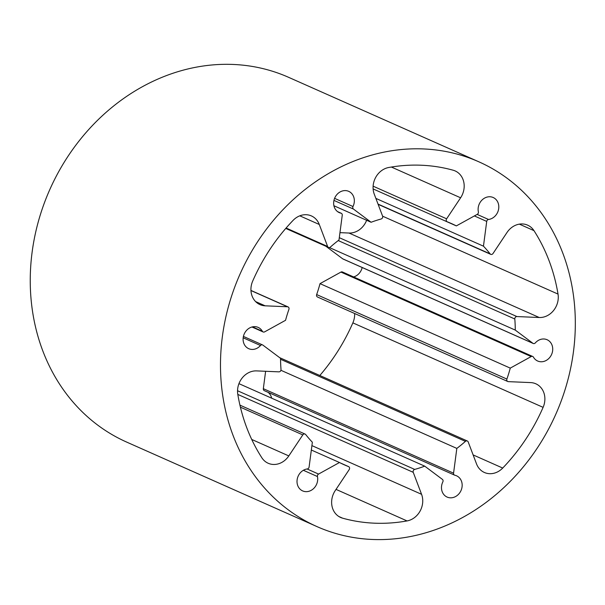 <?xml version="1.0" encoding="UTF-8"?>
<svg xmlns="http://www.w3.org/2000/svg" width="605" height="605" viewBox="0 0 605 605"><rect width="100%" height="100%" fill="white"/><g stroke="black" fill="none" stroke-linecap="round" stroke-linejoin="round"><path stroke-width="0.91" d="M447.292 221.823A131.988 114.254 -66.1 0 1 451.481 223.578A131.988 114.254 -66.1 0 1 456.344 225.899L477.254 214.344A2.08 1.8 113.9 0 0 478.373 211.879A11.639 10.073 -66.1 0 1 482.102 199.952A11.639 10.073 -66.1 0 1 493.188 197.51A11.639 10.073 -66.1 0 1 498.528 209.587A11.639 10.073 -66.1 0 1 488.53 219.471A2.08 1.8 113.9 0 0 486.715 221.415L483.455 246.174A131.988 114.254 -66.1 0 1 490.111 253.858A2.08 1.8 113.9 0 0 493.014 253.518L507.005 232.494A18.71 16.191 -66.1 0 1 527.643 225.158A18.71 16.191 -66.1 0 1 533.965 230.634A182.922 158.336 -66.1 0 1 558.022 294.083A18.71 16.191 -66.1 0 1 539.236 317.512L516.912 316.559A2.08 1.8 113.9 0 0 514.802 318.994A131.988 114.254 -66.1 0 1 515.271 330.096L532.922 343.3A2.08 1.8 113.9 0 0 535.327 342.906A11.639 10.073 -66.1 0 1 547.101 339.73A11.639 10.073 -66.1 0 1 551.586 354.462A11.639 10.073 -66.1 0 1 537.656 361.011A11.639 10.073 -66.1 0 1 533.451 357.154A2.08 1.8 113.9 0 0 531.175 356.564L510.265 368.12A131.988 114.254 -66.1 0 1 506.892 379.063A2.08 1.8 113.9 0 0 508.344 381.642L530.668 382.594A18.71 16.191 -66.1 0 1 535.848 383.804A18.71 16.191 -66.1 0 1 543.108 407.354A182.922 158.336 -66.1 0 1 502.71 468.058A18.71 16.191 -66.1 0 1 484.401 472.482A18.71 16.191 -66.1 0 1 476.536 463.929L468.202 441.952A2.08 1.8 113.9 0 0 465.419 441.37A131.988 114.254 -66.1 0 1 456.828 448.403L453.568 473.163A2.08 1.8 113.9 0 0 454.862 475.235A11.639 10.073 -66.1 0 1 456.548 475.795A11.639 10.073 -66.1 0 1 461.033 490.519A11.639 10.073 -66.1 0 1 447.103 497.068A11.639 10.073 -66.1 0 1 442.83 481.89A2.08 1.8 113.9 0 0 442.368 479.357L424.718 466.152A131.988 114.254 -66.1 0 1 414.697 469.412A2.08 1.8 113.9 0 0 413.238 472.331L421.572 494.308A18.71 16.191 -66.1 0 1 407.052 520.928A182.922 158.336 -66.1 0 1 342.596 518.175A18.71 16.191 -66.1 0 1 340.66 517.479A18.71 16.191 -66.1 0 1 335.208 490.625L349.198 469.593A2.08 1.8 113.9 0 0 348.533 466.584A131.988 114.254 -66.1 0 1 344.336 464.837A131.988 114.254 -66.1 0 1 339.473 462.515L318.563 474.07A2.08 1.8 113.9 0 0 317.443 476.536A11.639 10.073 -66.1 0 1 313.715 488.454A11.639 10.073 -66.1 0 1 302.636 490.905A11.639 10.073 -66.1 0 1 297.289 478.827A11.639 10.073 -66.1 0 1 307.287 468.943A2.08 1.8 113.9 0 0 309.102 466.999L312.361 442.24A131.988 114.254 -66.1 0 1 305.707 434.556A2.08 1.8 113.9 0 0 302.81 434.897L288.812 455.92A18.71 16.191 -66.1 0 1 268.174 463.256A18.71 16.191 -66.1 0 1 261.852 457.773A182.922 158.336 -66.1 0 1 237.795 394.324A18.71 16.191 -66.1 0 1 256.58 370.895L278.905 371.848A2.08 1.8 113.9 0 0 281.015 369.421A131.988 114.254 -66.1 0 1 280.546 358.319L262.903 345.115A2.08 1.8 113.9 0 0 260.49 345.508A11.639 10.073 -66.1 0 1 248.715 348.677A11.639 10.073 -66.1 0 1 244.231 333.952A11.639 10.073 -66.1 0 1 258.169 327.403A11.639 10.073 -66.1 0 1 262.366 331.26A2.08 1.8 113.9 0 0 264.65 331.85L285.552 320.295A131.988 114.254 -66.1 0 1 288.925 309.352A2.08 1.8 113.9 0 0 287.473 306.773L265.149 305.82A18.71 16.191 -66.1 0 1 259.969 304.61A18.71 16.191 -66.1 0 1 252.709 281.053A182.922 158.336 -66.1 0 1 293.107 220.356A18.71 16.191 -66.1 0 1 311.416 215.924A18.71 16.191 -66.1 0 1 319.281 224.478L327.615 246.462A2.08 1.8 113.9 0 0 330.398 247.037A131.988 114.254 -66.1 0 1 338.989 240.004L342.248 215.251A2.08 1.8 113.9 0 0 340.963 213.172A11.639 10.073 -66.1 0 1 339.269 212.62A11.639 10.073 -66.1 0 1 334.784 197.895A11.639 10.073 -66.1 0 1 348.714 191.346A11.639 10.073 -66.1 0 1 352.995 206.524A2.08 1.8 113.9 0 0 353.449 209.058L371.099 222.262A131.988 114.254 -66.1 0 1 381.127 219.002A2.08 1.8 113.9 0 0 382.579 216.083L374.245 194.107A18.71 16.191 -66.1 0 1 388.765 167.487A182.922 158.336 -66.1 0 1 453.221 170.239A18.71 16.191 -66.1 0 1 455.157 170.935A18.71 16.191 -66.1 0 1 460.609 197.79L446.619 218.813A2.08 1.8 113.9 0 0 447.292 221.823M373.119 188.934L456.344 225.899M375.871 198.395L483.455 246.174M339.957 232.645L348.994 233.031A18.71 16.191 113.9 0 0 366.63 220.273M329.347 247.528L515.271 330.096M533.224 343.474L342.982 258.993A2.08 1.8 -66.1 0 1 342.68 258.811L325.883 246.25M353.607 276.931A11.639 10.073 113.9 0 0 362.168 267.508M507.769 381.505L317.527 297.025A2.08 1.8 -66.1 0 1 316.657 294.575A131.988 114.254 113.9 0 0 320.022 283.639L340.933 272.084A2.08 1.8 -66.1 0 1 342.46 271.985L532.695 356.466M320.022 283.639L510.265 368.12M319.818 375.493A182.922 158.336 113.9 0 0 352.866 322.873A18.71 16.191 113.9 0 0 354.628 313.503M280.917 370.283L456.828 448.403M264.619 390.754A2.08 1.8 -66.1 0 1 263.334 388.682L265.618 371.281M271.66 398.181A11.639 10.073 113.9 0 0 267.977 392.282M238.945 383.653L424.718 466.152M311.341 450.022L339.473 462.515M333.915 205.745L371.099 222.262M222.353 336.713A199.544 172.727 113.9 0 0 316.922 526.577A199.544 172.727 113.9 0 0 555.776 414.312A199.544 172.727 113.9 0 0 478.895 161.83A199.544 172.727 113.9 0 0 222.353 336.713M316.922 526.577L126.679 442.096A199.544 172.727 -66.1 0 1 32.11 252.232A199.544 172.727 -66.1 0 1 288.661 77.349L478.895 161.83M477.133 214.412L488.53 219.471M474.373 215.932L486.715 221.415M378.027 204.082L490.111 253.858M519.34 224.137L533.965 230.634M382.617 216.189L558.022 294.083M348.994 233.031L539.236 317.512M339.292 237.682L516.912 316.559M338.233 240.578L514.802 318.994M342.68 258.811L532.922 343.3M340.933 272.084L531.175 356.564M316.657 294.575L506.892 379.063M352.866 322.873L543.108 407.354M473.118 454.915L502.71 468.058M280.554 359.272L465.419 441.37M263.334 388.682L453.568 473.163M237.546 390.739L414.697 469.412M237.81 394.422L413.238 472.331M311.915 445.613L421.572 494.308M336.032 489.385L407.052 520.928M338.853 516.511L342.596 518.175M340.229 462.901L348.533 466.584M307.075 468.966L318.563 474.07M303.355 470.282L317.443 476.536M240.419 407.188L302.81 434.897M251.718 439.449L288.812 455.92M243.172 337.809L260.49 345.508M252.489 326.866L262.366 331.26M250.954 290.551L287.473 306.773M255.597 301.577L265.149 305.82M299.8 215.826L319.281 224.478M286.104 228.024L327.615 246.462M337.726 211.735L340.963 213.172M334.588 198.349L352.995 206.524M333.952 200.399L353.449 209.058M391.374 167.04L460.609 197.79M373.111 186.174L446.619 218.813M378.125 204.331L490.715 254.334M279.691 357.676L467.332 441M264.317 390.656L454.559 475.137M340.199 462.886L348.593 466.614M239.935 405.138L305.101 434.08M243.414 336.418L262.6 344.941M251.975 326.995L263.122 331.948M250.946 290.43L288.048 306.901M285.757 228.433L328.492 247.407M337.598 211.644L341.258 213.27"/></g></svg>
